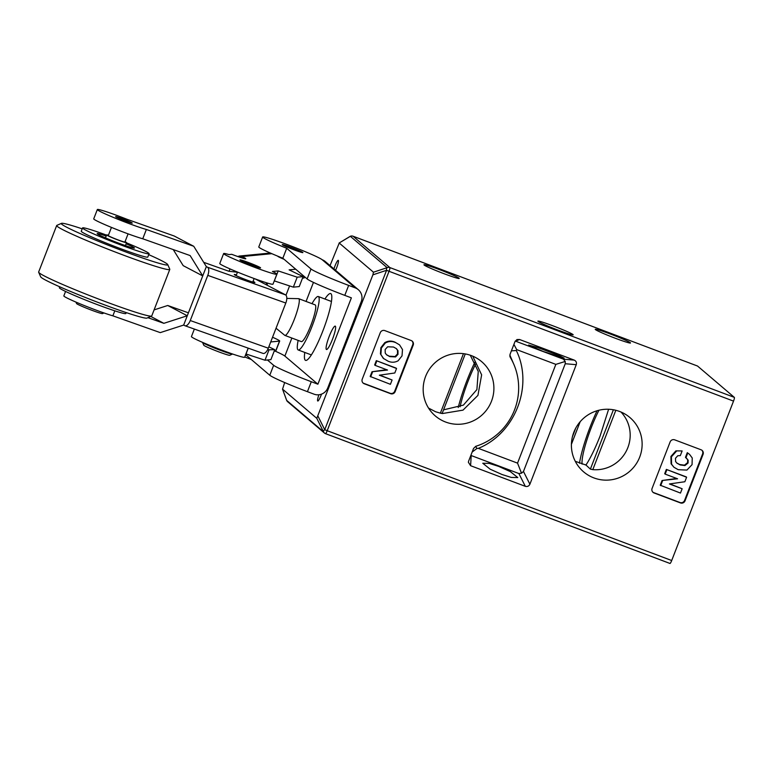 <?xml version="1.0" encoding="UTF-8"?>
<svg xmlns="http://www.w3.org/2000/svg" width="773" height="773" viewBox="0 0 773 773"><rect width="100%" height="100%" fill="white"/><g stroke="black" fill="none" stroke-linecap="round" stroke-linejoin="round"><path stroke-width="1.16" d="M128.086 233.852L124.917 242.026A8.918 0.522 -158.8 0 1 124.666 242.046A8.918 0.522 -158.8 0 1 115.477 238.905A8.918 0.522 -158.8 0 1 108.288 235.572L111.457 227.407M103.959 312.959L102.49 313.606A13.914 0.802 -158.8 0 1 102.123 313.616A13.914 0.802 -158.8 0 1 88.161 308.862A13.914 0.802 -158.8 0 1 76.585 303.557L75.928 302.088M125.042 241.698A10.706 0.618 -158.8 0 1 126.579 242.664A10.706 0.618 -158.8 0 1 126.279 242.703A10.706 0.618 -158.8 0 1 115.245 238.934A10.706 0.618 -158.8 0 1 106.626 234.924A10.706 0.618 -158.8 0 1 106.925 234.895A10.706 0.618 -158.8 0 1 108.413 235.253M258.317 267.139A8.918 0.522 -158.8 0 1 249.128 263.999A8.918 0.522 -158.8 0 1 241.939 260.656A8.918 0.522 -158.8 0 1 242.191 260.636A8.918 0.522 -158.8 0 1 251.38 263.767A8.918 0.522 -158.8 0 1 258.569 267.11A8.918 0.522 -158.8 0 1 258.317 267.139M232.528 353.995L232.509 354.044A16.059 0.928 -158.8 0 1 232.46 354.082L229.697 355.3A13.914 0.802 -158.8 0 1 229.339 355.3A13.914 0.802 -158.8 0 1 215.377 350.556A13.914 0.802 -158.8 0 1 203.792 345.251L202.574 342.497A16.059 0.928 -158.8 0 1 202.565 342.429L202.584 342.381M232.46 354.082A16.059 0.928 -158.8 0 1 232.045 354.092A16.059 0.928 -158.8 0 1 215.938 348.613A16.059 0.928 -158.8 0 1 202.574 342.497M321.5 394.143A6.783 1.111 110.6 0 1 321.027 395.438A6.783 1.111 110.6 0 1 317.742 401.013A6.783 1.111 110.6 0 1 318.911 394.771M333.955 268.946A6.783 1.111 110.6 0 1 334.989 265.941A6.783 1.111 110.6 0 1 338.274 260.356A6.783 1.111 110.6 0 1 336.777 267.468A6.783 1.111 110.6 0 1 335.54 270.299M439.083 269.468A18.91 1.092 -158.8 0 1 459.22 278.444A18.91 1.092 -158.8 0 1 444.089 273.729A18.91 1.092 -158.8 0 1 423.952 264.762A18.91 1.092 -158.8 0 1 439.083 269.468M553.024 325.848A18.91 1.092 -158.8 0 1 573.16 334.825A18.91 1.092 -158.8 0 1 558.029 330.11A18.91 1.092 -158.8 0 1 537.892 321.143A18.91 1.092 -158.8 0 1 553.024 325.848M543.11 351.425L564.126 358.121L558.637 355.338L537.448 347.435L528.606 345.077L543.11 351.425M610.37 334.013A18.91 1.092 -158.8 0 1 630.497 342.99A18.91 1.092 -158.8 0 1 615.366 338.274A18.91 1.092 -158.8 0 1 595.239 329.308A18.91 1.092 -158.8 0 1 610.37 334.013M498.537 466.332L510.344 471.617L517.784 477.579L511.282 477.434L502.025 474.506L490.208 469.221L482.767 463.259L489.27 463.404L498.537 466.332M475.743 363.87A36.756 6.02 -69.4 0 0 468.08 381.166A36.756 6.02 -69.4 0 0 460.07 406.791M598.969 410.231A36.756 6.02 -69.4 0 0 591.277 427.585A36.756 6.02 -69.4 0 0 582.108 464.119M443.586 409.835L463.385 405.129L476.893 389.592L478.255 371.465L470.264 355.213M474.912 362.16A44.602 7.305 -69.4 0 0 467.047 380.277A44.602 7.305 -69.4 0 0 458.225 407.535M575.276 461.307L585.973 465.056C590.62 457.838 595.326 448.166 600.09 436.02L608.612 409.265M597.056 410.753A44.602 7.305 -69.4 0 0 590.234 426.706A44.602 7.305 -69.4 0 0 579.499 463.24M445.654 422.048A35.684 35.143 130.4 0 0 489.686 405.158A35.684 35.143 130.4 0 0 478.912 359.551A35.684 35.143 130.4 0 0 471.424 355.628A35.684 35.143 130.4 0 0 429.199 369.484A35.684 35.143 130.4 0 0 432.861 413.613A35.684 35.143 130.4 0 0 445.654 422.048M428.551 408.096L435.595 411.748L440.368 413.159L463.452 353.657M585.973 465.056L590.379 469.114L613.395 409.767M615.83 410.289L592.804 469.636L590.379 469.114M592.804 469.636A34.283 33.77 130.4 0 0 626.671 450.321A34.283 33.77 130.4 0 0 620.999 412.028M593.886 477.907A35.684 35.143 130.4 0 0 637.918 461.008A35.684 35.143 130.4 0 0 627.145 415.41A35.684 35.143 130.4 0 0 619.646 411.478A35.684 35.143 130.4 0 0 577.421 425.343A35.684 35.143 130.4 0 0 581.093 469.462A35.684 35.143 130.4 0 0 593.886 477.907M697.497 366.025A3.565 0.58 110.6 0 1 697.526 366.025A3.565 0.58 110.6 0 1 697.555 366.044L734.35 397.38A3.565 0.58 110.6 0 1 733.529 401.11L671.698 560.522A3.565 0.58 110.6 0 1 669.969 563.459A3.565 0.58 110.6 0 1 669.94 563.44L325.51 433.643M362.228 379.195A3.565 3.517 130.4 0 0 364.238 383.756L390.587 393.679A3.565 3.517 130.4 0 0 395.167 391.602L413.207 345.106A3.565 3.517 130.4 0 0 411.197 340.545L384.848 330.612A3.565 3.517 130.4 0 0 380.268 332.699L362.228 379.195M652.093 488.42A3.565 3.517 130.4 0 0 654.103 492.981L680.453 502.914A3.565 3.517 130.4 0 0 685.033 500.836L703.072 454.34A3.565 3.517 130.4 0 0 701.063 449.78L674.713 439.847A3.565 3.517 130.4 0 0 670.133 441.924L652.093 488.42M509.851 356.053L510.306 357.406A60.661 59.734 -49.6 0 1 513.504 363.581A60.661 59.734 -49.6 0 1 475.83 446.292L473.559 448.427L468.612 461.172L468.37 462.254L470.602 465.704L525.311 486.323L518.876 473.54L470.844 455.413M515.253 341.048L563.43 359.174L574.262 360.121L519.553 339.502L516.953 339.56L515.002 341.569L510.054 354.324L509.996 356.711M574.262 360.121C576.165 361.078 576.832 362.605 576.252 364.692L565.247 363.725L523.466 471.453L529.891 484.227L576.252 364.692M529.891 484.227C528.906 486.159 527.379 486.855 525.311 486.323M330.032 265.603L339.231 243.041L373.465 272.202L372.886 274.84L316.785 418.328L282.503 389.09L286.59 400.192A3.565 2.483 159.8 0 1 286.522 399.941M318.032 416.27L324.737 429.711A3.565 1.575 153.5 0 0 323.491 431.769A3.565 3.517 -49.6 0 0 324.418 433.015A3.565 3.565 0 0 0 325.472 433.643A3.565 0.58 -69.4 0 1 325.443 433.624A3.565 3.517 -49.6 0 1 324.418 433.015L287.624 401.68A3.565 3.517 -49.6 0 1 286.706 400.433L282.551 389.167L284.667 382.548M316.785 418.328L323.491 431.769L286.706 400.433A3.565 2.483 159.8 0 1 286.59 400.192A3.565 3.565 0 0 0 287.624 401.68M373.465 272.202L387.147 267.661A3.565 1.807 71.6 0 0 386.568 270.299L372.886 274.84M339.076 243.041L350.353 236.325A3.565 2.251 -121.1 0 0 349.927 236.49L339.076 243.041M442.224 413.255L465.269 353.928L442.224 413.255L440.368 413.159L442.456 413.536L463.008 410.134L477.927 395.399L481.637 374.847L472.738 356.15M652.847 492.169A3.565 3.517 130.4 0 0 653.629 492.585L679.979 502.508A3.565 3.517 130.4 0 0 684.569 500.431L702.599 453.935A3.565 3.517 130.4 0 0 701.845 450.195M676.684 478.458L662.065 480.506L660.229 485.212L680.472 493.068L682.144 488.749L669.843 483.898M682.144 488.749L669.418 483.956L684.859 481.734L686.608 477.25L686.134 476.844L666.365 469.404L664.693 473.714L665.167 474.12L677.592 478.796L662.065 480.506M688.163 460.186L688.067 463.027L684.936 465.568L680.153 464.931L676.897 463.133L675.592 461.5L675.467 458.283L677.766 455.751L680.317 455.606L682.124 450.949L675.882 450.881L670.925 456.437L671.09 463.81L673.95 467.269L678.221 469.694L686.907 470.081L692.067 464.65L692.241 457.974L689.526 454.34L687.284 452.669L685.467 457.336L688.163 460.186L687.69 459.78L687.593 462.631L684.472 465.172L679.68 464.525L676.665 462.93M686.598 458.196L687.69 459.78M689.526 454.34L687.284 452.669M362.981 382.935A3.565 3.517 130.4 0 0 363.764 383.35L390.114 393.283A3.565 3.517 130.4 0 0 394.703 391.206L412.734 344.71A3.565 3.517 130.4 0 0 411.98 340.961M386.635 369.707L372.006 371.755L370.18 376.461L390.413 384.316L392.095 379.997L379.794 375.147M392.095 379.997L379.359 375.205L394.81 372.982L396.549 368.499L396.076 368.093L376.316 360.653L374.644 364.962L375.118 365.368L387.534 370.045L372.006 371.755M380.432 353.899L383.302 358.353L388.123 361.204C391.544 362.692 394.877 362.556 398.124 360.788L402.028 355.87L402.491 349.531L399.544 344.874L394.897 342.11C391.428 340.622 388.065 340.796 384.799 342.642L380.876 347.676L380.432 353.899L383.775 358.759M399.544 344.874L394.897 342.11M372.48 372.161L370.654 376.866M396.549 368.499L376.316 360.653M376.789 361.049L375.118 365.368M395.37 342.507C391.901 341.019 388.529 341.202 385.273 343.038L384.799 342.642M385.273 343.038L381.35 348.072L380.876 347.676M381.35 348.072L380.905 354.295M397.989 354.343L395.544 356.933L389.785 356.614L386.606 354.846L385.225 353.039L385.147 349.512L387.65 346.787L393.496 347.029L396.452 348.671L397.969 350.671L397.989 354.343L397.515 353.947L395.071 356.537L389.312 356.208L386.384 354.643M397.969 350.671L397.496 350.275L397.515 353.947M396.211 348.478L397.496 350.275M662.529 480.912L660.702 485.618M686.608 477.25L666.365 469.404M666.838 469.8L665.167 474.12M682.124 450.949L675.882 450.881M676.356 451.287L671.399 456.833L670.925 456.437M671.399 456.833L671.563 464.206L671.09 463.81M671.563 464.206L673.95 467.269M687.748 453.065L685.941 457.732M585.654 464.988A36.756 6.02 -69.4 0 0 586.833 463.703M513.504 363.581L509.861 355.068M516.325 350.536C533.641 385.843 515.272 433.411 478.332 448.359L517.543 463.133L555.845 364.373L516.683 349.618L516.325 350.536L511.407 350.845M475.608 446.369L476.96 448.456L472.148 452.05M478.332 448.359L476.96 448.456M513.919 344.371L516.683 349.618M518.876 473.54L521.514 473.211L523.466 471.453M517.543 463.133L521.514 473.211M565.247 363.725L565.227 361.455L555.845 364.373M565.227 361.455L563.43 359.174M127.535 221.754A8.918 0.522 21.2 0 0 132.26 223.088A8.918 0.522 21.2 0 0 120.356 217.976A8.918 0.522 21.2 0 0 115.631 216.643A8.918 0.522 21.2 0 0 127.535 221.754M65.57 291.44L63.84 295.895A28.543 1.652 21.2 0 0 101.949 312.253A28.543 1.652 21.2 0 0 112.868 315.828L114.81 310.833M97.33 209.541L93.726 218.846A28.543 1.652 21.2 0 0 131.835 235.205A28.543 1.652 21.2 0 0 142.754 238.78L190.139 255.573L202.729 275.913L206.343 266.608L193.743 246.278L174.196 236.007L126.82 219.213A28.543 1.652 21.2 0 0 112.452 213.821A28.543 1.652 21.2 0 0 97.33 209.541A28.543 1.652 21.2 0 0 135.439 225.909A28.543 1.652 21.2 0 0 146.368 229.484L142.754 238.78M253.042 281.372A11.064 0.638 -158.8 0 1 253.892 281.797A11.064 0.638 -158.8 0 1 254.897 282.493A11.064 0.638 -158.8 0 1 246.761 280.01A11.064 0.638 -158.8 0 1 235.282 275.198A11.064 0.638 -158.8 0 1 234.277 274.492A11.064 0.638 -158.8 0 1 236.412 274.917M147.904 317.674L163.857 323.327L187.279 315.761L167.731 305.49L154.088 309.896M167.731 305.49L188.419 312.823M173.249 249.592L183.191 265.641L202.729 275.913L183.665 325.066L160.253 332.622L112.868 315.828M183.665 325.066L184.815 325.665A7.141 3.218 -70.5 0 0 185.008 325.752A7.141 3.218 -70.5 0 0 190.264 320.534L207.782 275.372A7.141 3.218 -70.5 0 0 207.493 267.216L206.343 266.608M255.119 278.898L285.517 294.871A7.141 3.218 109.5 0 1 285.817 303.026L268.299 348.198A7.141 3.218 109.5 0 1 263.042 353.406A7.141 3.218 109.5 0 1 262.849 353.329M203.686 262.327L228.818 271.236L237.446 272.231M193.743 246.278L146.368 229.484M163.857 323.327L150.735 316.428M126.511 242.857A35.684 2.068 -158.8 0 1 149.083 253.728A35.684 2.068 -158.8 0 1 117.187 243.572A35.684 2.068 -158.8 0 1 82.547 227.929A35.684 2.068 -158.8 0 1 106.548 235.118M149.083 253.728L147.798 257.051A35.684 2.068 -158.8 0 1 115.902 246.896A35.684 2.068 -158.8 0 1 81.262 231.243L82.547 227.929M126.144 243.785A19.982 1.159 -158.8 0 1 134.386 248.104A19.982 1.159 -158.8 0 1 116.578 242.364A19.982 1.159 -158.8 0 1 97.195 233.678A19.982 1.159 -158.8 0 1 106.191 236.045M125.893 313.509A35.684 2.068 -158.8 0 1 93.997 303.354A35.684 2.068 -158.8 0 1 59.357 287.701L59.714 286.793M148.725 254.646A57.086 3.305 -158.8 0 1 167.731 264.579L169.77 269.178A60.661 3.517 -158.8 0 1 169.789 269.41L151.759 315.906A60.661 3.517 -158.8 0 1 151.585 316.051L146.986 318.08A57.086 3.305 -158.8 0 1 96.113 301.683A57.086 3.305 -158.8 0 1 40.708 276.86L38.669 272.26A60.661 3.517 -158.8 0 1 38.65 272.028L56.68 225.532A60.661 3.517 -158.8 0 1 56.854 225.378L61.463 223.358A57.086 3.305 -158.8 0 1 82.189 228.837M151.585 316.051A60.661 3.517 -158.8 0 1 97.533 298.639A60.661 3.517 -158.8 0 1 38.669 272.26M169.789 269.41A60.661 3.517 -158.8 0 1 115.573 252.143A60.661 3.517 -158.8 0 1 56.68 225.532M167.731 264.579A57.086 3.305 -158.8 0 1 116.723 248.539A57.086 3.305 -158.8 0 1 61.463 223.358M260.472 267.922A11.064 0.638 21.2 0 0 260.569 267.883A11.064 0.638 21.2 0 0 251.08 263.516A11.064 0.638 21.2 0 0 240.036 259.844A11.064 0.638 21.2 0 0 239.939 259.883A11.064 0.638 21.2 0 0 249.437 264.25A11.064 0.638 21.2 0 0 260.472 267.922M226.054 340.304A28.543 1.652 21.2 0 0 239.804 345.173M194.361 329.066L191.443 336.584A28.543 1.652 21.2 0 0 215.928 347.86A28.543 1.652 21.2 0 0 244.423 357.339A28.543 1.652 21.2 0 0 244.664 357.232L248.191 348.15M271.816 253.67L241.959 256.568A16.417 0.947 -158.8 0 1 245.785 258.742A16.417 0.947 -158.8 0 1 231.745 254.317L228.943 254.588A28.543 1.652 21.2 0 0 223.89 253.447A28.543 1.652 21.2 0 0 223.639 253.563L219.774 263.525A28.543 1.652 21.2 0 0 244.268 274.792A28.543 1.652 21.2 0 0 272.763 284.28A28.543 1.652 21.2 0 0 273.004 284.164L276.869 274.202A28.543 1.652 21.2 0 0 272.444 271.478L278.212 270.917L297.199 277.188L303.103 276.618L289.121 269.854L295.721 269.217M223.639 253.563A28.543 1.652 21.2 0 0 248.133 264.83A28.543 1.652 21.2 0 0 276.628 274.318A28.543 1.652 21.2 0 0 276.869 274.202M302.514 278.145L303.982 278A20.697 1.198 21.2 0 0 304.166 277.922L304.601 276.782M274.28 280.879L293.334 287.15L299.238 286.58L303.103 276.618M267.555 349.821L274.763 349.676L268.84 346.816M270.724 341.956L279.507 341.106A20.697 1.198 21.2 0 0 279.691 341.028A20.697 1.198 21.2 0 0 272.55 337.241M266.637 282.821L265.951 284.59M230.006 268.907L229.088 271.265M277.787 256.192A11.064 0.638 21.2 0 0 277.758 256.211A11.064 0.638 21.2 0 0 284.097 259.313M274.173 351.213L275.642 351.068A20.697 1.198 21.2 0 0 275.826 350.99L279.691 341.028M245.94 353.947L264.994 360.218L270.898 359.648L274.763 349.676M241.959 256.568L237.466 256.414M293.334 287.15L297.199 277.188M274.347 280.879L278.212 270.917M248.249 348.169L246.007 353.937M268.859 350.256L264.994 360.218M284.851 335.395L301.325 341.598A19.625 3.208 -69.4 0 0 307.818 332.496A19.625 3.208 -69.4 0 0 315.162 304.871L298.697 298.668A19.625 3.208 110.6 0 1 291.353 326.293A19.625 3.208 110.6 0 1 284.851 335.395L276.048 328.225M298.146 340.41A28.543 4.677 -69.4 0 0 298.175 349.947A28.543 4.677 -69.4 0 0 307.635 336.699A28.543 4.677 -69.4 0 0 318.312 296.523A28.543 4.677 -69.4 0 0 311.992 303.683M304.784 352.44A35.684 5.836 -69.4 0 0 305.538 360.353A35.684 5.836 -69.4 0 0 322.843 330.979A35.684 5.836 -69.4 0 0 330.709 293.576A35.684 5.836 -69.4 0 0 324.911 299.016M332.506 339.221A12.484 2.048 -69.4 0 0 335.26 326.129A12.484 2.048 -69.4 0 0 329.211 336.4A12.484 2.048 -69.4 0 0 326.457 349.493A12.484 2.048 -69.4 0 0 332.506 339.221M282.367 244.741A11.064 0.638 -158.8 0 1 282.271 244.587A11.064 0.638 -158.8 0 1 291.962 247.669A11.064 0.638 -158.8 0 1 302.794 252.442A11.064 0.638 -158.8 0 1 302.89 252.587A11.064 0.638 -158.8 0 1 293.199 249.515A11.064 0.638 -158.8 0 1 282.367 244.741M313.452 282.396L306.06 301.441M291.865 338.043L284.87 356.073L317.887 384.2L351.377 297.847L344.787 295.373A35.684 2.068 -158.8 0 1 307.132 278.937L282.841 258.24A32.118 1.865 -158.8 0 1 258.781 246.945L262.646 236.982A32.118 1.865 -158.8 0 1 290.793 245.911A32.118 1.865 -158.8 0 1 322.225 259.767A10.706 10.542 -49.6 0 1 325.307 261.574L358.324 289.701A10.706 10.542 130.4 0 0 355.242 287.885L348.652 285.401A35.684 2.068 -158.8 0 1 310.997 268.975L286.706 248.278A32.118 1.865 -158.8 0 1 262.646 236.982M317.887 384.2L311.297 381.717L307.432 391.679L314.022 394.162A10.706 10.542 130.4 0 0 327.771 387.92L361.262 301.576A10.706 10.542 130.4 0 0 358.324 289.701M307.432 391.679A35.684 2.068 -158.8 0 1 269.777 375.253L245.65 354.691M275.159 351.116A32.118 1.865 -158.8 0 1 284.87 356.073M311.297 381.717A35.684 2.068 -158.8 0 1 273.642 365.291L267.419 359.986M282.841 258.24L286.706 248.278M287.17 246.887A8.561 0.493 21.2 0 0 295.701 250.288A8.561 0.493 21.2 0 0 300.562 251.689A8.561 0.493 21.2 0 0 298.001 250.288A8.561 0.493 21.2 0 0 289.46 246.896A8.561 0.493 21.2 0 0 284.599 245.495A8.561 0.493 21.2 0 0 287.17 246.887M251.331 359.532A13.914 0.802 -158.8 0 1 244.78 356.933M246.616 355.522A16.059 0.928 -158.8 0 1 245.505 355.068M697.555 366.044L353.058 236.229L389.853 267.564L734.35 397.38M733.529 401.11L389.032 271.294L327.201 430.706L671.698 560.522M669.969 563.459L325.472 433.643A3.565 0.58 -69.4 0 0 327.201 430.706L324.737 429.711L386.568 270.299L389.032 271.294A3.565 0.58 -69.4 0 0 389.853 267.564A3.565 3.517 -49.6 0 0 387.147 267.661L350.353 236.325A3.565 3.517 -49.6 0 1 353.058 236.229A3.565 0.58 -69.4 0 0 353.029 236.209A3.565 0.58 -69.4 0 0 352.99 236.2M519.553 339.502L515.639 341.164M580.117 421.778L571.411 444.243M572.416 436.764L575.808 428.01M471.201 455.577L470.602 465.704M285.817 303.026L207.782 275.372M190.264 320.534L268.299 348.198M207.493 267.216L285.517 294.871M303.982 278L304.494 276.686M279.507 341.106L275.642 351.068M344.787 295.373L348.652 285.401M273.642 365.291L269.777 375.253M355.242 287.885L322.225 259.767M307.132 278.937L310.997 268.975M106.626 234.924L105.476 237.871M126.579 242.664L125.439 245.611M237.504 272.086L236.132 275.623M254.143 278.541L252.771 282.077M349.927 236.49A3.565 3.565 0 0 1 353.029 236.209L697.526 366.025M571.411 444.311L580.165 421.729M185.008 325.752L263.042 353.406M238.973 256.085L270.357 253.042M311.335 354.913L298.175 349.947M331.472 301.489L318.312 296.523M298.697 298.668L286.802 298.407M289.585 285.913L285.971 295.228M267.7 283.14L266.936 285.102"/></g></svg>
